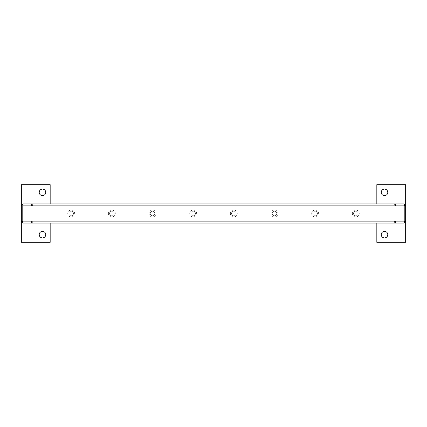 <?xml version="1.0" encoding="UTF-8"?>
<svg xmlns="http://www.w3.org/2000/svg" width="427" height="427" viewBox="0 0 427 427"><rect width="100%" height="100%" fill="white"/><g stroke="black" fill="none" stroke-linecap="round" stroke-linejoin="round"><path stroke-width="0.32" stroke-dasharray="2.13 1.6" d="M396.117 223.107A1.996 1.996 0 0 1 394.121 221.111L394.121 204.891L394.121 222.109L394.121 221.111L396.117 223.107L403.654 223.107L396.117 223.107L394.121 221.111L394.121 205.889L396.117 203.892L403.654 203.892A1.996 1.996 0 0 1 405.65 205.889L405.65 221.111A1.996 1.996 0 0 1 403.654 223.107L23.346 223.107L30.883 223.107L32.879 221.111L30.883 223.107A1.996 1.996 0 0 0 32.879 221.111L32.879 203.892L32.879 221.111L32.879 205.889L30.883 203.892L32.879 205.889A1.996 1.996 0 0 0 30.883 203.892L23.346 203.892A1.996 1.996 0 0 0 21.35 205.889L21.35 221.111L21.35 205.889M396.117 203.892L403.654 203.892L396.117 203.892L394.121 205.889L394.121 221.111L394.121 205.889A1.996 1.996 0 0 1 396.117 203.892L30.883 203.892M396.117 204.891L395.119 205.889A0.998 0.998 0 0 1 396.117 204.891L403.654 204.891A0.998 0.998 0 0 1 404.652 205.889L404.652 221.111A0.998 0.998 0 0 1 403.654 222.109L396.117 222.109A0.998 0.998 0 0 1 395.119 221.111L396.117 222.109L403.654 222.109L404.652 221.111L404.652 205.889L403.654 204.891L396.117 204.891L403.654 204.891L404.652 205.889L404.652 221.111L403.654 222.109L396.117 222.109L395.119 221.111L395.119 205.889L396.117 204.891L30.883 204.891L31.881 205.889L31.881 221.111L30.883 222.109L23.346 222.109L22.348 221.111L22.348 205.889L23.346 204.891L30.883 204.891L23.346 204.891A0.998 0.998 0 0 0 22.348 205.889L22.348 221.111A0.998 0.998 0 0 0 23.346 222.109L30.883 222.109A0.998 0.998 0 0 0 31.881 221.111L31.881 205.889A0.998 0.998 0 0 0 30.883 204.891L23.346 204.891L22.348 205.889L22.348 221.111L23.346 222.109L30.883 222.109L31.881 221.111L31.881 205.889L30.883 204.891M396.117 222.109L30.883 222.109M403.654 222.109L23.346 222.109M403.654 204.891L23.346 204.891M394.121 222.109L32.879 222.109L394.121 222.109M394.121 204.891L32.879 204.891L394.121 204.891M394.121 223.107L32.879 223.107L394.121 223.107M394.121 203.892L32.879 203.892L394.121 203.892M71.192 215.806A2.306 2.306 0 0 0 73.497 213.5A2.306 2.306 0 0 0 71.192 211.194A2.306 2.306 0 0 0 68.886 213.5A2.306 2.306 0 0 0 71.192 215.806A2.306 2.306 0 0 0 73.497 213.5A2.306 2.306 0 0 0 71.192 211.194A2.306 2.306 0 0 0 68.886 213.5A2.306 2.306 0 0 0 71.192 215.806A2.306 2.306 0 0 0 73.497 213.5A2.306 2.306 0 0 0 71.192 211.194A2.306 2.306 0 0 0 68.886 213.5A2.306 2.306 0 0 0 71.192 215.806A2.306 2.306 0 0 0 73.497 213.5A2.306 2.306 0 0 0 71.192 211.194A2.306 2.306 0 0 0 68.886 213.5A2.306 2.306 0 0 0 71.192 215.806A2.306 2.306 0 0 1 68.886 213.5A2.306 2.306 0 0 1 71.192 211.194A2.306 2.306 0 0 0 68.886 213.5A2.306 2.306 0 0 0 71.192 215.806A2.306 2.306 0 0 0 73.497 213.5A2.306 2.306 0 0 0 71.192 211.194A2.306 2.306 0 0 1 73.497 213.5A2.306 2.306 0 0 1 71.192 215.806M111.853 215.806A2.306 2.306 0 0 0 114.158 213.5A2.306 2.306 0 0 0 111.853 211.194A2.306 2.306 0 0 0 109.547 213.5A2.306 2.306 0 0 0 111.853 215.806A2.306 2.306 0 0 0 114.158 213.5A2.306 2.306 0 0 0 111.853 211.194A2.306 2.306 0 0 0 109.547 213.5A2.306 2.306 0 0 0 111.853 215.806A2.306 2.306 0 0 0 114.158 213.5A2.306 2.306 0 0 0 111.853 211.194A2.306 2.306 0 0 0 109.547 213.5A2.306 2.306 0 0 0 111.853 215.806A2.306 2.306 0 0 0 114.158 213.5A2.306 2.306 0 0 0 111.853 211.194A2.306 2.306 0 0 0 109.547 213.5A2.306 2.306 0 0 0 111.853 215.806A2.306 2.306 0 0 1 109.547 213.5A2.306 2.306 0 0 1 111.853 211.194A2.306 2.306 0 0 0 109.547 213.5A2.306 2.306 0 0 0 111.853 215.806A2.306 2.306 0 0 0 114.158 213.5A2.306 2.306 0 0 0 111.853 211.194A2.306 2.306 0 0 1 114.158 213.5A2.306 2.306 0 0 1 111.853 215.806M152.514 215.806A2.306 2.306 0 0 0 154.82 213.5A2.306 2.306 0 0 0 152.514 211.194A2.306 2.306 0 0 0 150.208 213.5A2.306 2.306 0 0 0 152.514 215.806A2.306 2.306 0 0 0 154.82 213.5A2.306 2.306 0 0 0 152.514 211.194A2.306 2.306 0 0 0 150.208 213.5A2.306 2.306 0 0 0 152.514 215.806A2.306 2.306 0 0 0 154.82 213.5A2.306 2.306 0 0 0 152.514 211.194A2.306 2.306 0 0 0 150.208 213.5A2.306 2.306 0 0 0 152.514 215.806A2.306 2.306 0 0 0 154.82 213.5A2.306 2.306 0 0 0 152.514 211.194A2.306 2.306 0 0 0 150.208 213.5A2.306 2.306 0 0 0 152.514 215.806A2.306 2.306 0 0 1 150.208 213.5A2.306 2.306 0 0 1 152.514 211.194A2.306 2.306 0 0 0 150.208 213.5A2.306 2.306 0 0 0 152.514 215.806A2.306 2.306 0 0 0 154.82 213.5A2.306 2.306 0 0 0 152.514 211.194A2.306 2.306 0 0 1 154.82 213.5A2.306 2.306 0 0 1 152.514 215.806M193.169 215.806A2.306 2.306 0 0 0 195.475 213.5A2.306 2.306 0 0 0 193.169 211.194A2.306 2.306 0 0 0 190.864 213.5A2.306 2.306 0 0 0 193.169 215.806A2.306 2.306 0 0 0 195.475 213.5A2.306 2.306 0 0 0 193.169 211.194A2.306 2.306 0 0 0 190.864 213.5A2.306 2.306 0 0 0 193.169 215.806A2.306 2.306 0 0 0 195.475 213.5A2.306 2.306 0 0 0 193.169 211.194A2.306 2.306 0 0 0 190.864 213.5A2.306 2.306 0 0 0 193.169 215.806A2.306 2.306 0 0 0 195.475 213.5A2.306 2.306 0 0 0 193.169 211.194A2.306 2.306 0 0 0 190.864 213.5A2.306 2.306 0 0 0 193.169 215.806A2.306 2.306 0 0 1 190.864 213.5A2.306 2.306 0 0 1 193.169 211.194A2.306 2.306 0 0 0 190.864 213.5A2.306 2.306 0 0 0 193.169 215.806A2.306 2.306 0 0 0 195.475 213.5A2.306 2.306 0 0 0 193.169 211.194A2.306 2.306 0 0 1 195.475 213.5A2.306 2.306 0 0 1 193.169 215.806M233.831 215.806A2.306 2.306 0 0 0 236.136 213.5A2.306 2.306 0 0 0 233.831 211.194A2.306 2.306 0 0 0 231.525 213.5A2.306 2.306 0 0 0 233.831 215.806A2.306 2.306 0 0 0 236.136 213.5A2.306 2.306 0 0 0 233.831 211.194A2.306 2.306 0 0 0 231.525 213.5A2.306 2.306 0 0 0 233.831 215.806A2.306 2.306 0 0 0 236.136 213.5A2.306 2.306 0 0 0 233.831 211.194A2.306 2.306 0 0 0 231.525 213.5A2.306 2.306 0 0 0 233.831 215.806A2.306 2.306 0 0 0 236.136 213.5A2.306 2.306 0 0 0 233.831 211.194A2.306 2.306 0 0 0 231.525 213.5A2.306 2.306 0 0 0 233.831 215.806A2.306 2.306 0 0 1 231.525 213.5A2.306 2.306 0 0 1 233.831 211.194A2.306 2.306 0 0 0 231.525 213.5A2.306 2.306 0 0 0 233.831 215.806A2.306 2.306 0 0 0 236.136 213.5A2.306 2.306 0 0 0 233.831 211.194A2.306 2.306 0 0 1 236.136 213.5A2.306 2.306 0 0 1 233.831 215.806M274.486 215.806A2.306 2.306 0 0 0 276.792 213.5A2.306 2.306 0 0 0 274.486 211.194A2.306 2.306 0 0 0 272.18 213.5A2.306 2.306 0 0 0 274.486 215.806A2.306 2.306 0 0 0 276.792 213.5A2.306 2.306 0 0 0 274.486 211.194A2.306 2.306 0 0 0 272.18 213.5A2.306 2.306 0 0 0 274.486 215.806A2.306 2.306 0 0 0 276.792 213.5A2.306 2.306 0 0 0 274.486 211.194A2.306 2.306 0 0 0 272.18 213.5A2.306 2.306 0 0 0 274.486 215.806A2.306 2.306 0 0 0 276.792 213.5A2.306 2.306 0 0 0 274.486 211.194A2.306 2.306 0 0 0 272.18 213.5A2.306 2.306 0 0 0 274.486 215.806A2.306 2.306 0 0 1 272.18 213.5A2.306 2.306 0 0 1 274.486 211.194A2.306 2.306 0 0 0 272.18 213.5A2.306 2.306 0 0 0 274.486 215.806A2.306 2.306 0 0 0 276.792 213.5A2.306 2.306 0 0 0 274.486 211.194A2.306 2.306 0 0 1 276.792 213.5A2.306 2.306 0 0 1 274.486 215.806M315.147 215.806A2.306 2.306 0 0 0 317.453 213.5A2.306 2.306 0 0 0 315.147 211.194A2.306 2.306 0 0 0 312.842 213.5A2.306 2.306 0 0 0 315.147 215.806A2.306 2.306 0 0 0 317.453 213.5A2.306 2.306 0 0 0 315.147 211.194A2.306 2.306 0 0 0 312.842 213.5A2.306 2.306 0 0 0 315.147 215.806A2.306 2.306 0 0 0 317.453 213.5A2.306 2.306 0 0 0 315.147 211.194A2.306 2.306 0 0 0 312.842 213.5A2.306 2.306 0 0 0 315.147 215.806A2.306 2.306 0 0 0 317.453 213.5A2.306 2.306 0 0 0 315.147 211.194A2.306 2.306 0 0 0 312.842 213.5A2.306 2.306 0 0 0 315.147 215.806A2.306 2.306 0 0 1 312.842 213.5A2.306 2.306 0 0 1 315.147 211.194A2.306 2.306 0 0 0 312.842 213.5A2.306 2.306 0 0 0 315.147 215.806A2.306 2.306 0 0 0 317.453 213.5A2.306 2.306 0 0 0 315.147 211.194A2.306 2.306 0 0 1 317.453 213.5A2.306 2.306 0 0 1 315.147 215.806M355.808 215.806A2.306 2.306 0 0 0 358.114 213.5A2.306 2.306 0 0 0 355.808 211.194A2.306 2.306 0 0 0 353.503 213.5A2.306 2.306 0 0 0 355.808 215.806A2.306 2.306 0 0 0 358.114 213.5A2.306 2.306 0 0 0 355.808 211.194A2.306 2.306 0 0 0 353.503 213.5A2.306 2.306 0 0 0 355.808 215.806A2.306 2.306 0 0 0 358.114 213.5A2.306 2.306 0 0 0 355.808 211.194A2.306 2.306 0 0 0 353.503 213.5A2.306 2.306 0 0 0 355.808 215.806A2.306 2.306 0 0 0 358.114 213.5A2.306 2.306 0 0 0 355.808 211.194A2.306 2.306 0 0 0 353.503 213.5A2.306 2.306 0 0 0 355.808 215.806A2.306 2.306 0 0 1 353.503 213.5A2.306 2.306 0 0 1 355.808 211.194A2.306 2.306 0 0 0 353.503 213.5A2.306 2.306 0 0 0 355.808 215.806A2.306 2.306 0 0 0 358.114 213.5A2.306 2.306 0 0 0 355.808 211.194A2.306 2.306 0 0 1 358.114 213.5A2.306 2.306 0 0 1 355.808 215.806M42.486 195.63A3.267 3.267 0 0 1 39.22 192.363A3.267 3.267 0 0 1 42.486 189.097A3.267 3.267 0 0 1 45.753 192.363A3.267 3.267 0 0 1 42.486 195.63M42.486 237.903A3.267 3.267 0 0 1 39.22 234.636A3.267 3.267 0 0 1 42.486 231.37A3.267 3.267 0 0 1 45.753 234.636A3.267 3.267 0 0 1 42.486 237.903M21.35 242.322L21.35 184.677L50.172 184.677L50.172 242.322L21.35 242.322M50.172 203.892L50.172 223.107M384.513 237.903A3.267 3.267 0 0 1 381.247 234.636A3.267 3.267 0 0 1 384.513 231.37A3.267 3.267 0 0 1 387.78 234.636A3.267 3.267 0 0 1 384.513 237.903M384.513 195.63A3.267 3.267 0 0 1 381.247 192.363A3.267 3.267 0 0 1 384.513 189.097A3.267 3.267 0 0 1 387.78 192.363A3.267 3.267 0 0 1 384.513 195.63M405.65 184.677L405.65 242.322L376.827 242.322L376.827 184.677L405.65 184.677M376.827 223.107L376.827 203.892M32.879 215.998L31.881 215.998L31.881 211.002L31.881 215.998L31.881 211.002L31.881 215.998L32.879 215.998L32.879 211.002L31.881 211.002L32.879 211.002L32.879 215.998M22.348 215.998L21.35 215.998L21.35 211.002L21.35 215.998L21.35 211.002L21.35 215.998L22.348 215.998L22.348 211.002L21.35 211.002L22.348 211.002L22.348 215.998M21.35 221.111A1.996 1.996 0 0 0 23.346 223.107L30.883 223.107M395.119 215.998L394.121 215.998L394.121 211.002L394.121 215.998L394.121 211.002L394.121 215.998L395.119 215.998L395.119 211.002L394.121 211.002L395.119 211.002L395.119 215.998M405.65 215.998L404.652 215.998L404.652 211.002L404.652 215.998L404.652 211.002L404.652 215.998L405.65 215.998L405.65 211.002L404.652 211.002L405.65 211.002L405.65 215.998M395.119 205.889L395.119 221.111L395.119 205.889L31.881 205.889M405.65 205.889L405.65 221.111M71.192 210.041A3.459 3.459 0 0 1 74.65 213.5A3.459 3.459 0 0 1 71.192 216.959A3.459 3.459 0 0 1 67.733 213.5A3.459 3.459 0 0 1 71.192 210.041A3.459 3.459 0 0 0 67.733 213.5A3.459 3.459 0 0 0 71.192 216.959A3.459 3.459 0 0 0 74.65 213.5A3.459 3.459 0 0 0 71.192 210.041M111.853 210.041A3.459 3.459 0 0 1 115.311 213.5A3.459 3.459 0 0 1 111.853 216.959A3.459 3.459 0 0 1 108.394 213.5A3.459 3.459 0 0 1 111.853 210.041A3.459 3.459 0 0 0 108.394 213.5A3.459 3.459 0 0 0 111.853 216.959A3.459 3.459 0 0 0 115.311 213.5A3.459 3.459 0 0 0 111.853 210.041M152.514 210.041A3.459 3.459 0 0 1 155.972 213.5A3.459 3.459 0 0 1 152.514 216.959A3.459 3.459 0 0 1 149.055 213.5A3.459 3.459 0 0 1 152.514 210.041A3.459 3.459 0 0 0 149.055 213.5A3.459 3.459 0 0 0 152.514 216.959A3.459 3.459 0 0 0 155.972 213.5A3.459 3.459 0 0 0 152.514 210.041M193.169 210.041A3.459 3.459 0 0 1 196.628 213.5A3.459 3.459 0 0 1 193.169 216.959A3.459 3.459 0 0 1 189.711 213.5A3.459 3.459 0 0 1 193.169 210.041A3.459 3.459 0 0 0 189.711 213.5A3.459 3.459 0 0 0 193.169 216.959A3.459 3.459 0 0 0 196.628 213.5A3.459 3.459 0 0 0 193.169 210.041M233.831 210.041A3.459 3.459 0 0 1 237.289 213.5A3.459 3.459 0 0 1 233.831 216.959A3.459 3.459 0 0 1 230.372 213.5A3.459 3.459 0 0 1 233.831 210.041A3.459 3.459 0 0 0 230.372 213.5A3.459 3.459 0 0 0 233.831 216.959A3.459 3.459 0 0 0 237.289 213.5A3.459 3.459 0 0 0 233.831 210.041M274.486 210.041A3.459 3.459 0 0 1 277.945 213.5A3.459 3.459 0 0 1 274.486 216.959A3.459 3.459 0 0 1 271.028 213.5A3.459 3.459 0 0 1 274.486 210.041A3.459 3.459 0 0 0 271.028 213.5A3.459 3.459 0 0 0 274.486 216.959A3.459 3.459 0 0 0 277.945 213.5A3.459 3.459 0 0 0 274.486 210.041M315.147 210.041A3.459 3.459 0 0 1 318.606 213.5A3.459 3.459 0 0 1 315.147 216.959A3.459 3.459 0 0 1 311.689 213.5A3.459 3.459 0 0 1 315.147 210.041A3.459 3.459 0 0 0 311.689 213.5A3.459 3.459 0 0 0 315.147 216.959A3.459 3.459 0 0 0 318.606 213.5A3.459 3.459 0 0 0 315.147 210.041M355.808 210.041A3.459 3.459 0 0 1 359.267 213.5A3.459 3.459 0 0 1 355.808 216.959A3.459 3.459 0 0 1 352.35 213.5A3.459 3.459 0 0 1 355.808 210.041A3.459 3.459 0 0 0 352.35 213.5A3.459 3.459 0 0 0 355.808 216.959A3.459 3.459 0 0 0 359.267 213.5A3.459 3.459 0 0 0 355.808 210.041M394.121 221.111L32.879 221.111M394.121 205.889L32.879 205.889M395.119 221.111L31.881 221.111M404.652 221.111L22.348 221.111M404.652 205.889L22.348 205.889"/><path stroke-width="0.64" d="M376.827 203.892L376.827 184.677L405.65 184.677L405.65 205.889L403.654 203.892L405.65 205.889L405.65 221.111L403.654 223.107L23.346 223.107L21.35 221.111L21.35 205.889L23.346 203.892L21.35 205.889L21.35 184.677L50.172 184.677L50.172 203.892M403.654 203.892L23.346 203.892M42.486 195.63A3.267 3.267 0 0 1 39.22 192.363A3.267 3.267 0 0 1 42.486 189.097A3.267 3.267 0 0 1 45.753 192.363A3.267 3.267 0 0 1 42.486 195.63M42.486 237.903A3.267 3.267 0 0 1 39.22 234.636A3.267 3.267 0 0 1 42.486 231.37A3.267 3.267 0 0 1 45.753 234.636A3.267 3.267 0 0 1 42.486 237.903M50.172 223.107L50.172 242.322L21.35 242.322L21.35 221.111L23.346 223.107M384.513 237.903A3.267 3.267 0 0 1 381.247 234.636A3.267 3.267 0 0 1 384.513 231.37A3.267 3.267 0 0 1 387.78 234.636A3.267 3.267 0 0 1 384.513 237.903M384.513 195.63A3.267 3.267 0 0 1 381.247 192.363A3.267 3.267 0 0 1 384.513 189.097A3.267 3.267 0 0 1 387.78 192.363A3.267 3.267 0 0 1 384.513 195.63M403.654 223.107L405.65 221.111L405.65 242.322L376.827 242.322L376.827 223.107M21.35 205.889L21.35 221.111L405.65 221.111L405.65 205.889L21.35 205.889"/></g></svg>

